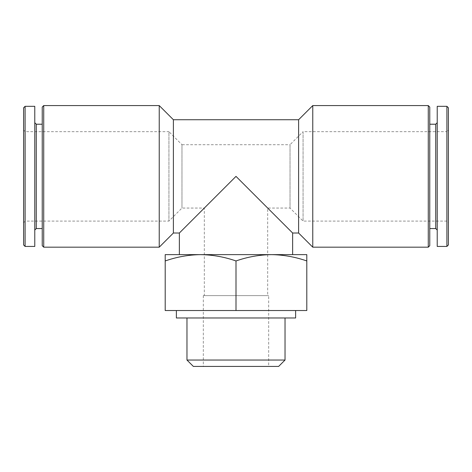 <?xml version="1.0" encoding="UTF-8"?>
<svg xmlns="http://www.w3.org/2000/svg" width="472" height="472" viewBox="0 0 472 472"><rect width="100%" height="100%" fill="white"/><g stroke="black" fill="none" stroke-linecap="round" stroke-linejoin="round"><path stroke-width="0.35" stroke-dasharray="2.36 1.77" d="M23.6 130.083L23.6 222.678L23.6 130.083L25.181 131.664L25.181 221.097L25.181 131.664L168.929 131.664L168.929 221.097L168.929 131.664L181.968 144.703L181.968 208.052L181.968 144.703L290.032 144.703L290.032 208.052L290.032 144.703L303.071 131.664L303.071 221.097L303.071 131.664L446.819 131.664L446.819 221.097L446.819 131.664L448.4 130.083L448.4 222.678L448.4 130.083M179.36 233.02L236 176.38L204.329 208.052L236 176.38L292.64 233.02M200.6 254.632C188.57 254.815 176.77 256.921 165.2 260.957L165.2 254.632L306.8 254.632L306.8 260.957C295.242 256.915 283.442 254.809 271.4 254.632C259.37 254.815 247.57 256.921 236 260.957C224.442 256.915 212.642 254.809 200.6 254.632M292.64 254.632L179.36 254.632L292.64 254.632M298.605 233.02L298.605 119.74M173.395 233.02L173.395 119.74M23.6 244.944L23.6 107.817M25.093 246.431L25.093 106.324M34.78 246.431L34.78 106.324M34.78 122.72L34.78 230.035L34.78 122.72M36.267 228.548L36.267 124.213M42.232 124.213L42.232 228.548L42.232 124.213M42.232 245.688L42.232 107.067M43.725 247.18L43.725 105.58M159.235 247.18L159.235 105.58M312.765 247.18L312.765 105.58M428.275 247.18L428.275 105.58M429.768 245.688L429.768 107.067M429.768 124.213L429.768 228.548L429.768 124.213M435.733 228.548L435.733 124.213M437.219 122.72L437.219 230.035L437.219 122.72M437.219 246.431L437.219 106.324M446.907 246.431L446.907 106.324M448.4 244.944L448.4 107.817M306.8 260.957L306.8 310.529L165.2 310.529L165.2 260.957M236 310.529L236 260.957M268.686 366.419L203.314 366.419L268.686 366.419L268.686 295.62L203.314 295.62L268.686 295.62M193.355 366.419L278.645 366.419M186.971 360.042L285.029 360.042M285.029 317.981L186.971 317.981L285.029 317.981M176.38 317.981L295.62 317.981M295.62 310.529L176.38 310.529L295.62 310.529M267.671 295.62L204.329 295.62L267.671 295.62L267.671 208.052L290.032 208.052L303.071 221.097L446.819 221.097L448.4 222.678M23.6 222.678L25.181 221.097L168.929 221.097L181.968 208.052L204.329 208.052L204.329 295.62M203.314 295.62L203.314 366.419"/><path stroke-width="0.71" d="M200.6 254.632L165.2 254.632L165.2 260.957C176.758 256.915 188.558 254.809 200.6 254.632C212.63 254.815 224.43 256.921 236 260.957C247.558 256.915 259.358 254.809 271.4 254.632L200.6 254.632M306.8 254.632L271.4 254.632C283.43 254.815 295.23 256.921 306.8 260.957L306.8 254.632M292.64 233.02L298.605 233.02L298.605 119.74L173.395 119.74L173.395 233.02L179.36 233.02L236 176.38L292.64 233.02L292.64 254.632M25.093 106.324L23.6 107.817L23.6 244.944L25.093 246.431L34.78 246.431L34.78 106.324L25.093 106.324L25.093 246.431M34.78 122.72L36.267 124.213L36.267 228.548L34.78 230.035M36.267 124.213L42.232 124.213M43.725 105.58L42.232 107.067L42.232 245.688L43.725 247.18L159.235 247.18L159.235 105.58L43.725 105.58L43.725 247.18M173.395 119.74L159.235 105.58M312.765 105.58L312.765 247.18L428.275 247.18L428.275 105.58L312.765 105.58L298.605 119.74M428.275 105.58L429.768 107.067L429.768 245.688L428.275 247.18M429.768 124.213L435.733 124.213L435.733 228.548L437.219 230.035M435.733 124.213L437.219 122.72M437.219 106.324L437.219 246.431L446.907 246.431L446.907 106.324L437.219 106.324M446.907 106.324L448.4 107.817L448.4 244.944L446.907 246.431M306.8 260.957L306.8 310.529L165.2 310.529L165.2 260.957M236 310.529L236 260.957M278.645 366.419L193.355 366.419L186.971 360.042L285.029 360.042L278.645 366.419M285.029 317.981L285.029 360.042M295.62 310.529L295.62 317.981L176.38 317.981L176.38 310.529M179.36 233.02L179.36 254.632M36.267 228.548L42.232 228.548M173.395 233.02L159.235 247.18M298.605 233.02L312.765 247.18M429.768 228.548L435.733 228.548M186.971 317.981L186.971 360.042"/></g></svg>
